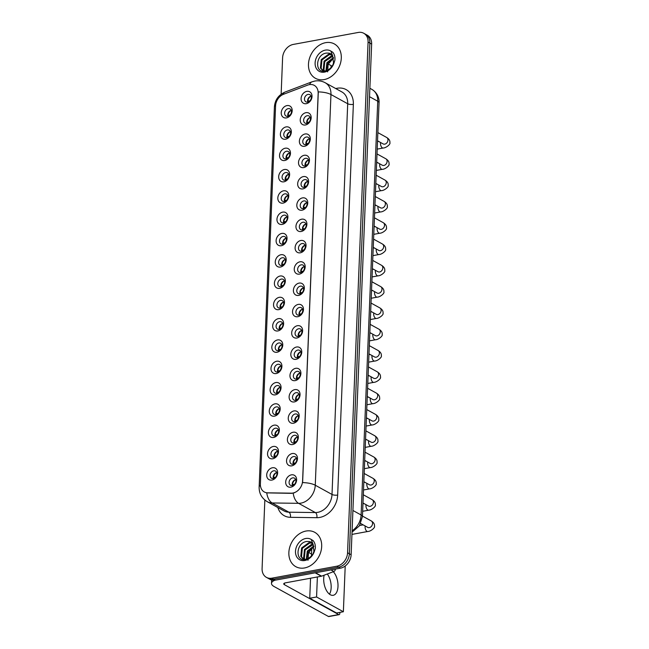 <?xml version="1.0" encoding="UTF-8"?>
<svg xmlns="http://www.w3.org/2000/svg" width="649" height="649" viewBox="0 0 649 649"><rect width="100%" height="100%" fill="white"/><g stroke="black" fill="none" stroke-linecap="round" stroke-linejoin="round"><path stroke-width="0.97" d="M285.609 139.202A6.539 5.111 118.9 0 1 280.384 134.059A6.539 5.111 118.9 0 1 286.104 126.904A6.539 5.111 118.9 0 1 291.328 132.047A6.539 5.111 118.9 0 1 285.609 139.202M287.345 129.946A4.089 3.196 -61.1 0 0 283.954 133.313A4.089 3.196 -61.1 0 0 285.219 137.369A4.089 3.196 -61.1 0 0 287.036 137.637A4.089 3.196 -61.1 0 0 290.436 134.27A4.089 3.196 -61.1 0 0 289.162 130.214A4.089 3.196 -61.1 0 0 287.345 129.946M284.749 160.506A6.539 5.111 118.9 0 1 279.524 155.362A6.539 5.111 118.9 0 1 285.244 148.207A6.539 5.111 118.9 0 1 290.468 153.351A6.539 5.111 118.9 0 1 284.749 160.506M286.493 151.249A4.089 3.196 -61.1 0 0 283.102 154.624A4.089 3.196 -61.1 0 0 284.367 158.672A4.089 3.196 -61.1 0 0 286.185 158.94A4.089 3.196 -61.1 0 0 289.576 155.573A4.089 3.196 -61.1 0 0 288.31 151.517A4.089 3.196 -61.1 0 0 286.493 151.249M283.897 181.817A6.539 5.111 118.9 0 1 278.672 176.666A6.539 5.111 118.9 0 1 284.392 169.511A6.539 5.111 118.9 0 1 289.616 174.654A6.539 5.111 118.9 0 1 283.897 181.817M285.633 172.553A4.089 3.196 -61.1 0 0 282.242 175.928A4.089 3.196 -61.1 0 0 283.508 179.976A4.089 3.196 -61.1 0 0 285.325 180.244A4.089 3.196 -61.1 0 0 288.724 176.877A4.089 3.196 -61.1 0 0 287.458 172.821A4.089 3.196 -61.1 0 0 285.633 172.553M283.037 203.121A6.539 5.111 118.9 0 1 277.821 197.969A6.539 5.111 118.9 0 1 283.532 190.814A6.539 5.111 118.9 0 1 288.756 195.957A6.539 5.111 118.9 0 1 283.037 203.121M284.781 193.856A4.089 3.196 -61.1 0 0 281.39 197.231A4.089 3.196 -61.1 0 0 282.656 201.279A4.089 3.196 -61.1 0 0 284.473 201.547A4.089 3.196 -61.1 0 0 287.864 198.18A4.089 3.196 -61.1 0 0 286.598 194.124A4.089 3.196 -61.1 0 0 284.781 193.856M282.185 224.424A6.539 5.111 118.9 0 1 276.961 219.273A6.539 5.111 118.9 0 1 282.68 212.118A6.539 5.111 118.9 0 1 287.905 217.261A6.539 5.111 118.9 0 1 282.185 224.424M283.929 215.16A4.089 3.196 -61.1 0 0 280.53 218.535A4.089 3.196 -61.1 0 0 281.796 222.583A4.089 3.196 -61.1 0 0 283.613 222.85A4.089 3.196 -61.1 0 0 287.012 219.484A4.089 3.196 -61.1 0 0 285.747 215.427A4.089 3.196 -61.1 0 0 283.929 215.16M281.325 245.728A6.539 5.111 118.9 0 1 276.109 240.584A6.539 5.111 118.9 0 1 281.82 233.421A6.539 5.111 118.9 0 1 287.045 238.564A6.539 5.111 118.9 0 1 281.325 245.728M283.069 236.463A4.089 3.196 -61.1 0 0 279.678 239.838A4.089 3.196 -61.1 0 0 280.944 243.894A4.089 3.196 -61.1 0 0 282.761 244.154A4.089 3.196 -61.1 0 0 286.152 240.787A4.089 3.196 -61.1 0 0 284.887 236.731A4.089 3.196 -61.1 0 0 283.069 236.463M280.473 267.031A6.539 5.111 118.9 0 1 275.249 261.888A6.539 5.111 118.9 0 1 280.968 254.724A6.539 5.111 118.9 0 1 286.193 259.868A6.539 5.111 118.9 0 1 280.473 267.031M282.218 257.767A4.089 3.196 -61.1 0 0 278.819 261.141A4.089 3.196 -61.1 0 0 280.084 265.198A4.089 3.196 -61.1 0 0 281.901 265.457A4.089 3.196 -61.1 0 0 285.3 262.091A4.089 3.196 -61.1 0 0 284.035 258.034A4.089 3.196 -61.1 0 0 282.218 257.767M279.614 288.334A6.539 5.111 118.9 0 1 274.397 283.191A6.539 5.111 118.9 0 1 280.108 276.028A6.539 5.111 118.9 0 1 285.333 281.171A6.539 5.111 118.9 0 1 279.614 288.334M281.358 279.07A4.089 3.196 -61.1 0 0 277.967 282.445A4.089 3.196 -61.1 0 0 279.232 286.501A4.089 3.196 -61.1 0 0 281.049 286.769A4.089 3.196 -61.1 0 0 284.44 283.394A4.089 3.196 -61.1 0 0 283.175 279.338A4.089 3.196 -61.1 0 0 281.358 279.07M278.762 309.638A6.539 5.111 118.9 0 1 273.537 304.495A6.539 5.111 118.9 0 1 279.257 297.331A6.539 5.111 118.9 0 1 284.481 302.475A6.539 5.111 118.9 0 1 278.762 309.638M280.506 300.382A4.089 3.196 -61.1 0 0 277.107 303.748A4.089 3.196 -61.1 0 0 278.372 307.804A4.089 3.196 -61.1 0 0 280.198 308.072A4.089 3.196 -61.1 0 0 283.589 304.697A4.089 3.196 -61.1 0 0 282.323 300.641A4.089 3.196 -61.1 0 0 280.506 300.382M277.902 330.941A6.539 5.111 118.9 0 1 272.685 325.798A6.539 5.111 118.9 0 1 278.397 318.635A6.539 5.111 118.9 0 1 283.621 323.778A6.539 5.111 118.9 0 1 277.902 330.941M279.646 321.685A4.089 3.196 -61.1 0 0 276.255 325.052A4.089 3.196 -61.1 0 0 277.521 329.108A4.089 3.196 -61.1 0 0 279.338 329.376A4.089 3.196 -61.1 0 0 282.729 326.001A4.089 3.196 -61.1 0 0 281.463 321.945A4.089 3.196 -61.1 0 0 279.646 321.685M277.05 352.245A6.539 5.111 118.9 0 1 271.826 347.101A6.539 5.111 118.9 0 1 277.545 339.938A6.539 5.111 118.9 0 1 282.769 345.081A6.539 5.111 118.9 0 1 277.05 352.245M278.794 342.988A4.089 3.196 -61.1 0 0 275.395 346.355A4.089 3.196 -61.1 0 0 276.669 350.411A4.089 3.196 -61.1 0 0 278.486 350.679A4.089 3.196 -61.1 0 0 281.877 347.304A4.089 3.196 -61.1 0 0 280.611 343.256A4.089 3.196 -61.1 0 0 278.794 342.988M276.198 373.548A6.539 5.111 118.9 0 1 270.974 368.405A6.539 5.111 118.9 0 1 276.685 361.242A6.539 5.111 118.9 0 1 281.909 366.393A6.539 5.111 118.9 0 1 276.198 373.548M277.934 364.292A4.089 3.196 -61.1 0 0 274.543 367.659A4.089 3.196 -61.1 0 0 275.809 371.715A4.089 3.196 -61.1 0 0 277.626 371.982A4.089 3.196 -61.1 0 0 281.017 368.608A4.089 3.196 -61.1 0 0 279.751 364.56A4.089 3.196 -61.1 0 0 277.934 364.292M275.338 394.852A6.539 5.111 118.9 0 1 270.114 389.708A6.539 5.111 118.9 0 1 275.833 382.545A6.539 5.111 118.9 0 1 281.058 387.696A6.539 5.111 118.9 0 1 275.338 394.852M277.082 385.595A4.089 3.196 -61.1 0 0 273.691 388.962A4.089 3.196 -61.1 0 0 274.957 393.018A4.089 3.196 -61.1 0 0 276.774 393.286A4.089 3.196 -61.1 0 0 280.165 389.911A4.089 3.196 -61.1 0 0 278.9 385.863A4.089 3.196 -61.1 0 0 277.082 385.595M274.486 416.155A6.539 5.111 118.9 0 1 269.262 411.012A6.539 5.111 118.9 0 1 274.981 403.848A6.539 5.111 118.9 0 1 280.198 409A6.539 5.111 118.9 0 1 274.486 416.155M276.223 406.899A4.089 3.196 -61.1 0 0 272.831 410.265A4.089 3.196 -61.1 0 0 274.097 414.322A4.089 3.196 -61.1 0 0 275.914 414.589A4.089 3.196 -61.1 0 0 279.305 411.215A4.089 3.196 -61.1 0 0 278.04 407.166A4.089 3.196 -61.1 0 0 276.223 406.899M273.627 437.458A6.539 5.111 118.9 0 1 268.402 432.315A6.539 5.111 118.9 0 1 274.121 425.16A6.539 5.111 118.9 0 1 279.346 430.303A6.539 5.111 118.9 0 1 273.627 437.458M275.371 428.202A4.089 3.196 -61.1 0 0 271.98 431.569A4.089 3.196 -61.1 0 0 273.245 435.625A4.089 3.196 -61.1 0 0 275.062 435.893A4.089 3.196 -61.1 0 0 278.453 432.526A4.089 3.196 -61.1 0 0 277.188 428.47A4.089 3.196 -61.1 0 0 275.371 428.202M272.775 458.77A6.539 5.111 118.9 0 1 267.55 453.619A6.539 5.111 118.9 0 1 273.27 446.463A6.539 5.111 118.9 0 1 278.486 451.607A6.539 5.111 118.9 0 1 272.775 458.77M274.511 449.506A4.089 3.196 -61.1 0 0 271.12 452.88A4.089 3.196 -61.1 0 0 272.385 456.928A4.089 3.196 -61.1 0 0 274.202 457.196A4.089 3.196 -61.1 0 0 277.594 453.829A4.089 3.196 -61.1 0 0 276.328 449.773A4.089 3.196 -61.1 0 0 274.511 449.506M271.915 480.073A6.539 5.111 118.9 0 1 266.69 474.922A6.539 5.111 118.9 0 1 272.41 467.767A6.539 5.111 118.9 0 1 277.634 472.91A6.539 5.111 118.9 0 1 271.915 480.073M273.659 470.809A4.089 3.196 -61.1 0 0 270.268 474.184A4.089 3.196 -61.1 0 0 271.533 478.232A4.089 3.196 -61.1 0 0 273.351 478.5A4.089 3.196 -61.1 0 0 276.742 475.133A4.089 3.196 -61.1 0 0 275.476 471.077A4.089 3.196 -61.1 0 0 273.659 470.809M286.46 117.899A6.539 5.111 118.9 0 1 281.236 112.756A6.539 5.111 118.9 0 1 286.955 105.592A6.539 5.111 118.9 0 1 292.18 110.744A6.539 5.111 118.9 0 1 286.46 117.899M288.205 108.643A4.089 3.196 -61.1 0 0 284.814 112.009A4.089 3.196 -61.1 0 0 286.079 116.066A4.089 3.196 -61.1 0 0 287.896 116.333A4.089 3.196 -61.1 0 0 291.287 112.958A4.089 3.196 -61.1 0 0 290.022 108.91A4.089 3.196 -61.1 0 0 288.205 108.643M305.452 124.973A6.539 5.111 118.9 0 1 300.227 119.83A6.539 5.111 118.9 0 1 305.947 112.675A6.539 5.111 118.9 0 1 311.171 117.818A6.539 5.111 118.9 0 1 305.452 124.973M307.196 115.717A4.089 3.196 -61.1 0 0 303.805 119.083A4.089 3.196 -61.1 0 0 305.071 123.14A4.089 3.196 -61.1 0 0 306.888 123.407A4.089 3.196 -61.1 0 0 310.279 120.033A4.089 3.196 -61.1 0 0 309.013 115.984A4.089 3.196 -61.1 0 0 307.196 115.717M304.6 146.276A6.539 5.111 118.9 0 1 299.376 141.133A6.539 5.111 118.9 0 1 305.095 133.978A6.539 5.111 118.9 0 1 310.319 139.121A6.539 5.111 118.9 0 1 304.6 146.276M306.336 137.02A4.089 3.196 -61.1 0 0 302.945 140.395A4.089 3.196 -61.1 0 0 304.211 144.443A4.089 3.196 -61.1 0 0 306.028 144.711A4.089 3.196 -61.1 0 0 309.427 141.344A4.089 3.196 -61.1 0 0 308.153 137.288A4.089 3.196 -61.1 0 0 306.336 137.02M303.74 167.588A6.539 5.111 118.9 0 1 298.516 162.437A6.539 5.111 118.9 0 1 304.235 155.281A6.539 5.111 118.9 0 1 309.459 160.425A6.539 5.111 118.9 0 1 303.74 167.588M305.484 158.324A4.089 3.196 -61.1 0 0 302.093 161.698A4.089 3.196 -61.1 0 0 303.359 165.746A4.089 3.196 -61.1 0 0 305.176 166.014A4.089 3.196 -61.1 0 0 308.567 162.648A4.089 3.196 -61.1 0 0 307.302 158.591A4.089 3.196 -61.1 0 0 305.484 158.324M302.888 188.891A6.539 5.111 118.9 0 1 297.664 183.74A6.539 5.111 118.9 0 1 303.383 176.585A6.539 5.111 118.9 0 1 308.608 181.728A6.539 5.111 118.9 0 1 302.888 188.891M304.624 179.627A4.089 3.196 -61.1 0 0 301.233 183.002A4.089 3.196 -61.1 0 0 302.499 187.05A4.089 3.196 -61.1 0 0 304.316 187.318A4.089 3.196 -61.1 0 0 307.715 183.951A4.089 3.196 -61.1 0 0 306.45 179.895A4.089 3.196 -61.1 0 0 304.624 179.627M302.028 210.195A6.539 5.111 118.9 0 1 296.812 205.043A6.539 5.111 118.9 0 1 302.523 197.888A6.539 5.111 118.9 0 1 307.748 203.032A6.539 5.111 118.9 0 1 302.028 210.195M303.773 200.93A4.089 3.196 -61.1 0 0 300.382 204.305A4.089 3.196 -61.1 0 0 301.647 208.353A4.089 3.196 -61.1 0 0 303.464 208.621A4.089 3.196 -61.1 0 0 306.855 205.254A4.089 3.196 -61.1 0 0 305.59 201.198A4.089 3.196 -61.1 0 0 303.773 200.93M301.177 231.498A6.539 5.111 118.9 0 1 295.952 226.355A6.539 5.111 118.9 0 1 301.671 219.192A6.539 5.111 118.9 0 1 306.896 224.335A6.539 5.111 118.9 0 1 301.177 231.498M302.921 222.234A4.089 3.196 -61.1 0 0 299.522 225.609A4.089 3.196 -61.1 0 0 300.787 229.665A4.089 3.196 -61.1 0 0 302.604 229.924A4.089 3.196 -61.1 0 0 306.003 226.558A4.089 3.196 -61.1 0 0 304.738 222.502A4.089 3.196 -61.1 0 0 302.921 222.234M300.317 252.802A6.539 5.111 118.9 0 1 295.1 247.658A6.539 5.111 118.9 0 1 300.812 240.495A6.539 5.111 118.9 0 1 306.036 245.638A6.539 5.111 118.9 0 1 300.317 252.802M302.061 243.537A4.089 3.196 -61.1 0 0 298.67 246.912A4.089 3.196 -61.1 0 0 299.935 250.968A4.089 3.196 -61.1 0 0 301.753 251.228A4.089 3.196 -61.1 0 0 305.144 247.861A4.089 3.196 -61.1 0 0 303.878 243.805A4.089 3.196 -61.1 0 0 302.061 243.537M299.465 274.105A6.539 5.111 118.9 0 1 294.24 268.962A6.539 5.111 118.9 0 1 299.96 261.798A6.539 5.111 118.9 0 1 305.184 266.942A6.539 5.111 118.9 0 1 299.465 274.105M301.209 264.841A4.089 3.196 -61.1 0 0 297.81 268.215A4.089 3.196 -61.1 0 0 299.075 272.272A4.089 3.196 -61.1 0 0 300.893 272.539A4.089 3.196 -61.1 0 0 304.292 269.165A4.089 3.196 -61.1 0 0 303.026 265.108A4.089 3.196 -61.1 0 0 301.209 264.841M298.605 295.409A6.539 5.111 118.9 0 1 293.389 290.265A6.539 5.111 118.9 0 1 299.1 283.102A6.539 5.111 118.9 0 1 304.324 288.245A6.539 5.111 118.9 0 1 298.605 295.409M300.349 286.152A4.089 3.196 -61.1 0 0 296.958 289.519A4.089 3.196 -61.1 0 0 298.224 293.575A4.089 3.196 -61.1 0 0 300.041 293.843A4.089 3.196 -61.1 0 0 303.432 290.468A4.089 3.196 -61.1 0 0 302.166 286.412A4.089 3.196 -61.1 0 0 300.349 286.152M297.753 316.712A6.539 5.111 118.9 0 1 292.529 311.569A6.539 5.111 118.9 0 1 298.248 304.405A6.539 5.111 118.9 0 1 303.472 309.549A6.539 5.111 118.9 0 1 297.753 316.712M299.497 307.456A4.089 3.196 -61.1 0 0 296.098 310.822A4.089 3.196 -61.1 0 0 297.364 314.879A4.089 3.196 -61.1 0 0 299.189 315.146A4.089 3.196 -61.1 0 0 302.58 311.771A4.089 3.196 -61.1 0 0 301.314 307.715A4.089 3.196 -61.1 0 0 299.497 307.456M296.901 338.015A6.539 5.111 118.9 0 1 291.677 332.872A6.539 5.111 118.9 0 1 297.388 325.709A6.539 5.111 118.9 0 1 302.612 330.852A6.539 5.111 118.9 0 1 296.901 338.015M298.637 328.759A4.089 3.196 -61.1 0 0 295.246 332.126A4.089 3.196 -61.1 0 0 296.512 336.182A4.089 3.196 -61.1 0 0 298.329 336.45A4.089 3.196 -61.1 0 0 301.72 333.075A4.089 3.196 -61.1 0 0 300.455 329.027A4.089 3.196 -61.1 0 0 298.637 328.759M296.041 359.319A6.539 5.111 118.9 0 1 290.817 354.176A6.539 5.111 118.9 0 1 296.536 347.012A6.539 5.111 118.9 0 1 301.761 352.164A6.539 5.111 118.9 0 1 296.041 359.319M297.786 350.062A4.089 3.196 -61.1 0 0 294.386 353.429A4.089 3.196 -61.1 0 0 295.66 357.485A4.089 3.196 -61.1 0 0 297.477 357.753A4.089 3.196 -61.1 0 0 300.868 354.378A4.089 3.196 -61.1 0 0 299.603 350.33A4.089 3.196 -61.1 0 0 297.786 350.062M295.19 380.622A6.539 5.111 118.9 0 1 289.965 375.479A6.539 5.111 118.9 0 1 295.676 368.316A6.539 5.111 118.9 0 1 300.901 373.467A6.539 5.111 118.9 0 1 295.19 380.622M296.926 371.366A4.089 3.196 -61.1 0 0 293.535 374.733A4.089 3.196 -61.1 0 0 294.8 378.789A4.089 3.196 -61.1 0 0 296.617 379.057A4.089 3.196 -61.1 0 0 300.008 375.682A4.089 3.196 -61.1 0 0 298.743 371.634A4.089 3.196 -61.1 0 0 296.926 371.366M294.33 401.926A6.539 5.111 118.9 0 1 289.105 396.782A6.539 5.111 118.9 0 1 294.824 389.619A6.539 5.111 118.9 0 1 300.049 394.77A6.539 5.111 118.9 0 1 294.33 401.926M296.074 392.669A4.089 3.196 -61.1 0 0 292.683 396.036A4.089 3.196 -61.1 0 0 293.948 400.092A4.089 3.196 -61.1 0 0 295.766 400.36A4.089 3.196 -61.1 0 0 299.157 396.985A4.089 3.196 -61.1 0 0 297.891 392.937A4.089 3.196 -61.1 0 0 296.074 392.669M293.478 423.229A6.539 5.111 118.9 0 1 288.253 418.086A6.539 5.111 118.9 0 1 293.973 410.931A6.539 5.111 118.9 0 1 299.189 416.074A6.539 5.111 118.9 0 1 293.478 423.229M295.214 413.973A4.089 3.196 -61.1 0 0 291.823 417.339A4.089 3.196 -61.1 0 0 293.088 421.396A4.089 3.196 -61.1 0 0 294.906 421.663A4.089 3.196 -61.1 0 0 298.297 418.297A4.089 3.196 -61.1 0 0 297.031 414.24A4.089 3.196 -61.1 0 0 295.214 413.973M292.618 444.541A6.539 5.111 118.9 0 1 287.393 439.389A6.539 5.111 118.9 0 1 293.113 432.234A6.539 5.111 118.9 0 1 298.337 437.377A6.539 5.111 118.9 0 1 292.618 444.541M294.362 435.276A4.089 3.196 -61.1 0 0 290.971 438.651A4.089 3.196 -61.1 0 0 292.237 442.699A4.089 3.196 -61.1 0 0 294.054 442.967A4.089 3.196 -61.1 0 0 297.445 439.6A4.089 3.196 -61.1 0 0 296.179 435.544A4.089 3.196 -61.1 0 0 294.362 435.276M291.766 465.844A6.539 5.111 118.9 0 1 286.542 460.693A6.539 5.111 118.9 0 1 292.261 453.537A6.539 5.111 118.9 0 1 297.477 458.681A6.539 5.111 118.9 0 1 291.766 465.844M293.502 456.58A4.089 3.196 -61.1 0 0 290.111 459.954A4.089 3.196 -61.1 0 0 291.377 464.003A4.089 3.196 -61.1 0 0 293.194 464.27A4.089 3.196 -61.1 0 0 296.585 460.904A4.089 3.196 -61.1 0 0 295.319 456.847A4.089 3.196 -61.1 0 0 293.502 456.58M290.906 487.148A6.539 5.111 118.9 0 1 285.682 481.996A6.539 5.111 118.9 0 1 291.401 474.841A6.539 5.111 118.9 0 1 296.625 479.984A6.539 5.111 118.9 0 1 290.906 487.148M292.65 477.883A4.089 3.196 -61.1 0 0 289.259 481.258A4.089 3.196 -61.1 0 0 290.525 485.306A4.089 3.196 -61.1 0 0 292.342 485.574A4.089 3.196 -61.1 0 0 295.733 482.207A4.089 3.196 -61.1 0 0 294.468 478.151A4.089 3.196 -61.1 0 0 292.65 477.883M306.312 103.67A6.539 5.111 118.9 0 1 301.087 98.526A6.539 5.111 118.9 0 1 306.807 91.363A6.539 5.111 118.9 0 1 312.023 96.514A6.539 5.111 118.9 0 1 306.312 103.67M308.048 94.413A4.089 3.196 -61.1 0 0 304.657 97.78A4.089 3.196 -61.1 0 0 305.922 101.836A4.089 3.196 -61.1 0 0 307.74 102.104A4.089 3.196 -61.1 0 0 311.131 98.729A4.089 3.196 -61.1 0 0 309.865 94.681A4.089 3.196 -61.1 0 0 308.048 94.413M287.118 137.62A4.089 3.196 118.9 0 1 290.395 131.682M286.266 158.924A4.089 3.196 118.9 0 1 289.535 152.986M285.406 180.227A4.089 3.196 118.9 0 1 288.683 174.289M284.554 201.531A4.089 3.196 118.9 0 1 287.823 195.6M283.702 222.834A4.089 3.196 118.9 0 1 286.972 216.904M282.842 244.138A4.089 3.196 118.9 0 1 286.112 238.207M281.991 265.441A4.089 3.196 118.9 0 1 285.26 259.511M281.131 286.753A4.089 3.196 118.9 0 1 284.4 280.814M280.279 308.056A4.089 3.196 118.9 0 1 283.548 302.118M279.419 329.359A4.089 3.196 118.9 0 1 282.688 323.421M278.567 350.663A4.089 3.196 118.9 0 1 281.836 344.724M277.707 371.966A4.089 3.196 118.9 0 1 280.976 366.028M276.855 393.27A4.089 3.196 118.9 0 1 280.125 387.331M275.995 414.573A4.089 3.196 118.9 0 1 279.265 408.635M275.144 435.877A4.089 3.196 118.9 0 1 278.413 429.938M274.284 457.18A4.089 3.196 118.9 0 1 277.561 451.242M273.432 478.483A4.089 3.196 118.9 0 1 276.701 472.545M287.978 116.317A4.089 3.196 118.9 0 1 291.247 110.379M306.969 123.391A4.089 3.196 118.9 0 1 310.238 117.453M306.109 144.695A4.089 3.196 118.9 0 1 309.386 138.756M305.257 165.998A4.089 3.196 118.9 0 1 308.526 160.06M304.397 187.301A4.089 3.196 118.9 0 1 307.675 181.363M303.545 208.605A4.089 3.196 118.9 0 1 306.815 202.675M302.694 229.908A4.089 3.196 118.9 0 1 305.963 223.978M301.834 251.212A4.089 3.196 118.9 0 1 305.103 245.281M300.982 272.523A4.089 3.196 118.9 0 1 304.251 266.585M300.122 293.827A4.089 3.196 118.9 0 1 303.391 287.888M299.27 315.13A4.089 3.196 118.9 0 1 302.539 309.192M298.41 336.433A4.089 3.196 118.9 0 1 301.68 330.495M297.558 357.737A4.089 3.196 118.9 0 1 300.828 351.799M296.698 379.04A4.089 3.196 118.9 0 1 299.968 373.102M295.847 400.344A4.089 3.196 118.9 0 1 299.116 394.405M294.987 421.647A4.089 3.196 118.9 0 1 298.256 415.709M294.135 442.951A4.089 3.196 118.9 0 1 297.404 437.012M293.275 464.254A4.089 3.196 118.9 0 1 296.552 458.316M292.423 485.557A4.089 3.196 118.9 0 1 295.693 479.627M307.821 102.088A4.089 3.196 118.9 0 1 311.098 96.149M307.74 85.092A11.033 8.624 118.9 0 1 309.346 84.638A11.033 8.624 118.9 0 1 314.254 85.36A11.033 8.624 118.9 0 1 318.164 93.318L302.596 480.95A11.033 8.624 118.9 0 1 291.352 493.167L267.607 492.826A11.033 8.624 118.9 0 1 264.297 491.974A11.033 8.624 118.9 0 1 260.387 484.008L275.574 105.876A11.033 8.624 118.9 0 1 283.613 94.243L307.74 85.092M325.628 42.664A19.616 15.333 -61.1 0 0 309.346 58.84A19.616 15.333 -61.1 0 0 315.422 78.302A19.616 15.333 -61.1 0 0 324.151 79.584A19.616 15.333 -61.1 0 0 340.433 63.399A19.616 15.333 -61.1 0 0 334.357 43.945A19.616 15.333 -61.1 0 0 325.628 42.664A19.616 15.333 -61.1 0 0 309.346 58.84A19.616 15.333 -61.1 0 0 315.422 78.302A19.616 15.333 -61.1 0 0 324.151 79.584A19.616 15.333 -61.1 0 0 340.433 63.399A19.616 15.333 -61.1 0 0 334.357 43.945A19.616 15.333 -61.1 0 0 325.628 42.664M306.012 531.044A19.616 15.333 -61.1 0 0 289.73 547.221A19.616 15.333 -61.1 0 0 295.806 566.674A19.616 15.333 -61.1 0 0 304.535 567.956A19.616 15.333 -61.1 0 0 320.817 551.78A19.616 15.333 -61.1 0 0 314.741 532.318A19.616 15.333 -61.1 0 0 306.012 531.044A19.616 15.333 -61.1 0 0 289.73 547.221A19.616 15.333 -61.1 0 0 295.806 566.674A19.616 15.333 -61.1 0 0 304.535 567.956A19.616 15.333 -61.1 0 0 320.817 551.78A19.616 15.333 -61.1 0 0 314.741 532.318A19.616 15.333 -61.1 0 0 306.012 531.044M318.302 91.898L302.612 482.605A14.302 4.811 2.3 0 1 315.268 485.225A16.347 12.777 118.9 0 1 300.974 503.129A16.347 12.777 118.9 0 1 298.605 503.332L272.15 502.959A16.347 12.777 118.9 0 1 267.25 501.685L283.994 510.917A16.347 12.777 -61.1 0 0 288.894 512.183L315.349 512.564A16.347 12.777 -61.1 0 0 317.718 512.353A16.347 12.777 -61.1 0 0 332.012 494.457L347.702 103.751A16.347 12.777 -61.1 0 0 341.918 91.955L325.173 82.731A16.347 12.777 118.9 0 1 330.958 94.527A14.302 4.811 -177.7 0 0 318.302 91.898M264.841 500.046L262.091 568.524A12.258 9.581 -61.1 0 0 266.431 577.375L270 579.338A12.258 9.581 -61.1 0 0 275.452 580.141L340.417 568.175L338.632 567.185A12.258 9.581 -61.1 0 0 349.349 553.759L369.857 43.077A12.258 9.581 -61.1 0 0 365.517 34.235A12.258 9.581 -61.1 0 1 369.857 43.077L349.349 553.759A12.258 9.581 -61.1 0 1 338.632 567.185L273.667 579.151L338.632 567.185L336.839 566.204A12.258 9.581 -61.1 0 0 347.564 552.778L368.072 42.096A12.258 9.581 -61.1 0 0 363.732 33.253A12.258 9.581 -61.1 0 0 358.28 32.45L293.324 44.416A12.258 9.581 -61.1 0 0 282.599 57.842L281.139 94.219M268.215 578.356A12.258 9.581 -61.1 0 0 273.667 579.151A12.258 9.581 -61.1 0 1 268.215 578.356M294.5 492.761L291.669 493.345L266.747 492.883A14.302 8.234 90.8 0 0 272.15 502.959L288.894 512.183A4.089 2.353 -89.2 0 1 290.387 517.31A20.435 15.965 118.9 0 1 277.837 507.518M266.431 577.375A12.258 9.581 -61.1 0 0 271.882 578.17L336.839 566.204M340.417 568.175A12.258 9.581 -61.1 0 0 351.133 554.749L371.642 44.067A12.258 9.581 -61.1 0 0 367.302 35.216L363.732 33.253M307.65 100.133A6.539 5.111 118.9 0 1 309.354 97.042M307.602 100.782L310.133 100.968M310.66 96.271A6.133 4.786 -61.1 0 0 307.829 100.733M310.968 99.208A4.494 3.513 -61.1 0 0 310.344 100.352M307.602 100.863L308.973 101.625M287.799 114.362A6.539 5.111 118.9 0 1 289.503 111.271M287.75 115.011L290.281 115.198M290.817 110.5A6.133 4.786 -61.1 0 0 287.986 114.962M291.125 113.437A4.494 3.513 -61.1 0 0 290.492 114.581M287.75 115.092L289.13 115.855M306.79 121.436A6.539 5.111 118.9 0 1 308.494 118.345M306.742 122.085L309.273 122.272M309.808 117.574A6.133 4.786 -61.1 0 0 306.977 122.044M310.117 120.511A4.494 3.513 -61.1 0 0 309.484 121.655M306.742 122.174L308.121 122.929M305.939 142.739A6.539 5.111 118.9 0 1 307.642 139.657M305.89 143.388L308.421 143.575M308.948 138.878A6.133 4.786 -61.1 0 0 306.117 143.348M309.265 141.815A4.494 3.513 -61.1 0 0 308.632 142.958M305.89 143.478L307.261 144.232M305.079 164.043A6.539 5.111 118.9 0 1 306.782 160.96M305.03 164.692L307.561 164.878M308.097 160.181A6.133 4.786 -61.1 0 0 305.265 164.651M308.405 163.118A4.494 3.513 -61.1 0 0 307.772 164.262M305.03 164.781L306.409 165.536M304.227 185.354A6.539 5.111 118.9 0 1 305.93 182.264M304.178 185.995L306.709 186.182M307.237 181.493A6.133 4.786 -61.1 0 0 304.405 185.955M307.553 184.421A4.494 3.513 -61.1 0 0 306.92 185.565M304.178 186.085L305.549 186.839M286.947 135.665A6.539 5.111 118.9 0 1 288.651 132.583M286.899 136.314L289.43 136.501M289.957 131.804A6.133 4.786 -61.1 0 0 287.126 136.274M290.273 134.741A4.494 3.513 -61.1 0 0 289.641 135.884M286.899 136.404L288.27 137.158M286.087 156.969A6.539 5.111 118.9 0 1 287.791 153.886M286.039 157.618L288.57 157.804M289.105 153.107A6.133 4.786 -61.1 0 0 286.274 157.577M289.413 156.044A4.494 3.513 -61.1 0 0 288.781 157.188M286.039 157.707L287.418 158.461M285.236 178.28A6.539 5.111 118.9 0 1 286.939 175.189M285.187 178.921L287.718 179.108M288.245 174.411A6.133 4.786 -61.1 0 0 285.414 178.881M288.562 177.347A4.494 3.513 -61.1 0 0 287.929 178.491M285.187 179.01L286.558 179.765M332.604 55.684L330.69 53.77A9.24 7.22 -61.1 0 0 328.889 53.137L326.447 53.08C315.503 54.289 314.578 73.159 324.67 71.074C328.824 70.262 331.947 67.52 334.04 62.848L334.908 60.106C335.2 56.942 334.486 54.329 332.783 52.269L330.844 51.068L332.604 55.684L333.537 62.961L332.596 65.565M325.936 70.806L326.901 62.71L333.416 57.558M326.447 70.644L327.607 63.099L333.562 58.11M324.151 70.952L323.243 69.581L324.062 61.144L331.404 55.83L332.637 55.749M324.581 71.009L323.956 69.97L324.776 61.533L332.856 56.147M324.979 71.025L322.602 70.408L320.411 68.015L321.231 59.586L328.572 54.265L331.647 54.467M322.967 70.587L321.117 68.405L321.936 59.976L329.278 54.654L331.923 54.743M328.889 53.137L330.747 53.802M327.631 71.893L328.126 64.308L333.497 58.126M312.996 544.065L311.074 542.15A9.24 7.22 -61.1 0 0 309.273 541.517L306.831 541.461C295.887 542.661 294.971 561.539 305.054 559.454C309.208 558.643 312.339 555.901 314.424 551.22L315.292 548.486C315.584 545.322 314.87 542.71 313.167 540.649L311.228 539.449L312.988 544.065L313.929 551.334L312.98 553.938M306.32 559.187L307.285 551.09L313.8 545.931M306.831 559.024L307.999 551.48L313.946 546.482M304.535 559.324L303.627 557.953L304.454 549.525L311.788 544.203L313.021 544.122M304.965 559.381L304.34 558.351L305.16 549.914L313.24 544.519M305.371 559.406L302.986 558.789L300.795 556.396L301.615 547.959L308.956 542.645L312.031 542.848M303.351 558.967L301.501 556.785L302.32 548.348L309.662 543.035L312.307 543.124M309.273 541.517L311.131 542.175M308.015 560.265L308.51 552.688L313.881 546.507M331.647 65.93L328.24 64.048M331.16 587.645A13.077 6.871 79.6 0 0 327.315 573.992A13.077 6.871 79.6 0 1 331.16 587.645A13.077 6.871 79.6 0 1 329.481 594.168A13.077 6.871 79.6 0 0 331.16 587.645M274.892 580.222A16.347 5.492 -177.7 0 0 271.493 583.394A16.347 5.492 -177.7 0 0 274.146 586.566L328.402 616.461L338.664 614.571L284.4 584.676A4.089 1.371 2.3 0 1 283.735 583.881A4.089 1.371 2.3 0 1 285.584 582.818L321.336 576.231L315.154 572.824M338.664 614.571A2.044 1.071 79.6 0 0 339.111 614.66L328.848 616.55A2.044 1.071 -100.4 0 1 328.402 616.461M339.111 614.66A2.044 1.071 79.6 0 0 339.857 613.264L339.889 612.388M311.512 554.019L308.624 552.429M335.338 569.36A2.044 1.598 118.9 0 1 333.846 571.509L321.636 576.15A2.044 1.598 118.9 0 1 321.336 576.231M324.135 575.192A13.077 6.871 79.6 0 0 323.705 578.51A13.077 6.871 79.6 0 0 333.221 595.303A13.077 6.871 79.6 0 0 337.999 586.388A13.077 6.871 79.6 0 0 333.31 571.712M317.377 576.961L316.574 596.983L343.37 611.747L345.211 565.993M310.547 578.218L309.735 598.24L336.531 613.005L343.37 611.747M332.45 65.784L331.112 66.028L331.055 67.528M311.755 548.089L311.439 555.901M316.574 596.983L309.735 598.24M303.367 206.658A6.539 5.111 118.9 0 1 305.071 203.567M303.318 207.299L305.849 207.493M306.385 202.796A6.133 4.786 -61.1 0 0 303.554 207.258M306.693 205.725A4.494 3.513 -61.1 0 0 306.06 206.869M303.326 207.388L304.697 208.142M302.515 227.961A6.539 5.111 118.9 0 1 304.219 224.87M302.466 228.602L304.998 228.797M305.525 224.1A6.133 4.786 -61.1 0 0 302.694 228.562M305.841 227.028A4.494 3.513 -61.1 0 0 305.208 228.172M302.466 228.691L303.837 229.446M301.655 249.265A6.539 5.111 118.9 0 1 303.359 246.174M301.607 249.906L304.138 250.1M304.673 245.403A6.133 4.786 -61.1 0 0 301.842 249.865M304.981 248.34A4.494 3.513 -61.1 0 0 304.357 249.476M301.615 249.995L302.986 250.749M284.376 199.584A6.539 5.111 118.9 0 1 286.079 196.493M284.327 200.225L286.858 200.411M287.393 195.722A6.133 4.786 -61.1 0 0 284.562 200.184M287.702 198.651A4.494 3.513 -61.1 0 0 287.069 199.795M284.335 200.314L285.706 201.068M283.524 220.887A6.539 5.111 118.9 0 1 285.227 217.796M283.475 221.528L286.006 221.723M286.534 217.026A6.133 4.786 -61.1 0 0 283.702 221.487M286.85 219.954A4.494 3.513 -61.1 0 0 286.217 221.098M283.475 221.617L284.846 222.372M282.664 242.191A6.539 5.111 118.9 0 1 284.367 239.1M282.615 242.831L285.146 243.026M285.682 238.329A6.133 4.786 -61.1 0 0 282.85 242.791M285.99 241.258A4.494 3.513 -61.1 0 0 285.365 242.402M282.623 242.921L283.994 243.675M300.803 270.568A6.539 5.111 118.9 0 1 302.507 267.477M300.755 271.209L303.286 271.404M303.813 266.707A6.133 4.786 -61.1 0 0 300.982 271.168M304.13 269.643A4.494 3.513 -61.1 0 0 303.497 270.779M300.755 271.298L302.126 272.053M299.943 291.872A6.539 5.111 118.9 0 1 301.647 288.781M299.903 292.512L302.426 292.707M302.961 288.01A6.133 4.786 -61.1 0 0 300.13 292.472M303.27 290.947A4.494 3.513 -61.1 0 0 302.645 292.091M299.903 292.602L301.274 293.356M299.092 313.175A6.539 5.111 118.9 0 1 300.795 310.084M299.043 313.816L301.574 314.011M302.101 309.313A6.133 4.786 -61.1 0 0 299.27 313.775M302.418 312.25A4.494 3.513 -61.1 0 0 301.785 313.394M299.043 313.905L300.422 314.668M298.24 334.478A6.539 5.111 118.9 0 1 299.935 331.388M298.191 335.119L300.714 335.314M301.25 330.617A6.133 4.786 -61.1 0 0 298.418 335.079M301.558 333.554A4.494 3.513 -61.1 0 0 300.933 334.697M298.191 335.209L299.562 335.971M297.38 355.782A6.539 5.111 118.9 0 1 299.084 352.691M297.331 356.431L299.862 356.617M300.39 351.92A6.133 4.786 -61.1 0 0 297.567 356.382M300.706 354.857A4.494 3.513 -61.1 0 0 300.073 356.001M297.331 356.512L298.71 357.274M281.812 263.494A6.539 5.111 118.9 0 1 283.516 260.403M281.763 264.135L284.294 264.33M284.822 259.632A6.133 4.786 -61.1 0 0 281.991 264.094M285.138 262.569A4.494 3.513 -61.1 0 0 284.505 263.705M281.763 264.224L283.134 264.979M280.952 284.797A6.539 5.111 118.9 0 1 282.656 281.707M280.912 285.438L283.435 285.633M283.97 280.936A6.133 4.786 -61.1 0 0 281.139 285.398M284.278 283.873A4.494 3.513 -61.1 0 0 283.654 285.008M280.912 285.528L282.283 286.282M280.1 306.101A6.539 5.111 118.9 0 1 281.804 303.01M280.052 306.742L282.583 306.936M283.11 302.239A6.133 4.786 -61.1 0 0 280.279 306.701M283.426 305.176A4.494 3.513 -61.1 0 0 282.794 306.32M280.052 306.831L281.431 307.585M279.24 327.404A6.539 5.111 118.9 0 1 280.944 324.313M279.2 328.045L281.723 328.24M282.258 323.543A6.133 4.786 -61.1 0 0 279.427 328.005M282.566 326.479A4.494 3.513 -61.1 0 0 281.942 327.623M279.2 328.134L280.571 328.897M278.389 348.708A6.539 5.111 118.9 0 1 280.092 345.617M278.34 349.349L280.871 349.543M281.398 344.846A6.133 4.786 -61.1 0 0 278.567 349.308M281.715 347.783A4.494 3.513 -61.1 0 0 281.082 348.927M278.34 349.438L279.719 350.2M296.528 377.085A6.539 5.111 118.9 0 1 298.224 373.994M296.479 377.734L299.002 377.921M299.538 373.224A6.133 4.786 -61.1 0 0 296.707 377.686M299.846 376.16A4.494 3.513 -61.1 0 0 299.221 377.304M296.479 377.815L297.85 378.578M295.668 398.389A6.539 5.111 118.9 0 1 297.372 395.298M295.62 399.038L298.151 399.224M298.686 394.527A6.133 4.786 -61.1 0 0 295.855 398.989M298.994 397.464A4.494 3.513 -61.1 0 0 298.362 398.608M295.62 399.119L296.999 399.881M294.816 419.692A6.539 5.111 118.9 0 1 296.512 416.609M294.768 420.341L297.299 420.528M297.826 415.831A6.133 4.786 -61.1 0 0 294.995 420.301M298.134 418.767A4.494 3.513 -61.1 0 0 297.51 419.911M294.768 420.43L296.139 421.185M293.956 440.996A6.539 5.111 118.9 0 1 295.66 437.913M293.908 441.644L296.439 441.831M296.974 437.134A6.133 4.786 -61.1 0 0 294.143 441.604M297.283 440.071A4.494 3.513 -61.1 0 0 296.65 441.215M293.908 441.734L295.287 442.488M293.105 462.307A6.539 5.111 118.9 0 1 294.808 459.216M293.056 462.948L295.587 463.135M296.114 458.437A6.133 4.786 -61.1 0 0 293.283 462.907M296.423 461.374A4.494 3.513 -61.1 0 0 295.798 462.518M293.056 463.037L294.427 463.792M292.245 483.61A6.539 5.111 118.9 0 1 293.948 480.52M292.196 484.251L294.727 484.438M295.263 479.749A6.133 4.786 -61.1 0 0 292.431 484.211M295.571 482.678A4.494 3.513 -61.1 0 0 294.938 483.821M292.196 484.341L293.575 485.095M277.537 370.011A6.539 5.111 118.9 0 1 279.232 366.92M277.488 370.66L280.011 370.847M280.546 366.15A6.133 4.786 -61.1 0 0 277.715 370.611M280.855 369.086A4.494 3.513 -61.1 0 0 280.23 370.23M277.488 370.741L278.859 371.504M276.677 391.315A6.539 5.111 118.9 0 1 278.38 388.224M276.628 391.964L279.159 392.15M279.687 387.453A6.133 4.786 -61.1 0 0 276.863 391.915M280.003 390.39A4.494 3.513 -61.1 0 0 279.37 391.534M276.628 392.045L278.007 392.807M275.825 412.618A6.539 5.111 118.9 0 1 277.521 409.527M275.776 413.267L278.307 413.454M278.835 408.756A6.133 4.786 -61.1 0 0 276.003 413.218M279.143 411.693A4.494 3.513 -61.1 0 0 278.518 412.837M275.776 413.348L277.147 414.111M274.965 433.921A6.539 5.111 118.9 0 1 276.669 430.839M274.916 434.57L277.447 434.757M277.983 430.06A6.133 4.786 -61.1 0 0 275.152 434.53M278.291 432.997A4.494 3.513 -61.1 0 0 277.658 434.14M274.916 434.66L276.296 435.414M274.113 455.225A6.539 5.111 118.9 0 1 275.817 452.142M274.065 455.874L276.596 456.06M277.123 451.363A6.133 4.786 -61.1 0 0 274.292 455.833M277.431 454.3A4.494 3.513 -61.1 0 0 276.807 455.444M274.065 455.963L275.436 456.718M273.253 476.536A6.539 5.111 118.9 0 1 274.957 473.446M273.205 477.177L275.736 477.364M276.271 472.675A6.133 4.786 -61.1 0 0 273.44 477.137M276.579 475.603A4.494 3.513 -61.1 0 0 275.947 476.747M273.205 477.266L274.584 478.021M337.667 495.057A4.089 1.371 2.3 0 1 332.012 494.457L315.268 485.225L330.958 94.527L347.702 103.751A4.089 1.371 2.3 0 0 353.356 104.351L337.667 495.057A20.435 15.965 118.9 0 1 319.795 517.431A20.435 15.965 118.9 0 1 316.842 517.691L290.387 517.31M325.173 82.731C321.88 80.971 318.416 80.411 314.765 81.06L311.982 81.831A14.302 6.571 69.2 0 0 309.662 84.589M260.403 485.241A14.302 4.811 -177.7 0 0 259.138 487.115C259.048 493.443 261.758 498.302 267.25 501.685M259.138 487.115L274.405 106.988A14.302 4.811 2.3 0 1 275.63 105.146M274.405 106.988C274.973 99.905 278.543 94.924 285.106 92.036A14.302 6.571 69.2 0 0 282.867 94.567M293.194 493.183A14.302 8.234 90.8 0 0 298.605 503.332L315.349 512.564A4.089 2.353 -89.2 0 1 316.842 517.691M335.76 88.564A20.435 15.965 118.9 0 1 353.356 104.351M347.564 552.778L351.133 554.749M368.072 42.096L371.642 44.067M271.882 578.17L275.452 580.141M352.099 530.76A16.347 12.777 -61.1 0 0 361.112 514.99L377.734 101.22A16.347 12.777 -61.1 0 0 371.942 89.424C378.529 93.521 379.357 99.97 379.057 102.802L362.442 516.58A8.169 2.75 2.3 0 0 361.112 514.99L352.91 510.471M369.532 96.701L377.734 101.22A8.169 2.75 2.3 0 1 379.057 102.802M377.864 132.615L386.658 137.458A3.675 2.872 118.9 0 1 387.948 140.33A3.675 2.872 118.9 0 1 384.743 144.143A3.675 2.872 118.9 0 1 383.113 143.9L383.194 143.948M386.658 137.458C389.108 139.008 390.179 140.76 389.862 142.723C390.836 144.086 386.09 148.021 383.178 148.021A3.675 1.931 -100.4 0 1 380.501 143.291A3.675 1.931 -100.4 0 1 380.517 143.08A3.675 1.931 -100.4 0 1 380.59 142.512M377.004 153.918L385.806 158.762A3.675 2.872 118.9 0 1 387.088 161.633A3.675 2.872 118.9 0 1 383.892 165.446A3.675 2.872 118.9 0 1 382.253 165.203L382.342 165.252M385.806 158.762C388.248 160.311 389.319 162.063 389.011 164.027C389.976 165.39 385.238 169.324 382.326 169.324A3.675 1.931 -100.4 0 1 379.649 164.595A3.675 1.931 -100.4 0 1 379.657 164.384A3.675 1.931 -100.4 0 1 379.738 163.816M376.152 175.222L384.946 180.065A3.675 2.872 118.9 0 1 386.236 182.937A3.675 2.872 118.9 0 1 383.032 186.75A3.675 2.872 118.9 0 1 381.401 186.506L381.482 186.555M384.946 180.065C387.396 181.615 388.467 183.367 388.151 185.33C389.124 186.693 384.378 190.628 381.466 190.628A3.675 1.931 -100.4 0 1 378.789 185.898A3.675 1.931 -100.4 0 1 378.805 185.687A3.675 1.931 -100.4 0 1 378.878 185.119M375.292 196.525L384.094 201.368A3.675 2.872 118.9 0 1 385.376 204.24A3.675 2.872 118.9 0 1 382.18 208.053A3.675 2.872 118.9 0 1 380.541 207.81L380.63 207.858M384.094 201.368C386.544 202.918 387.607 204.67 387.299 206.633C388.272 207.996 383.527 211.931 380.614 211.931A3.675 1.931 -100.4 0 1 377.937 207.209A3.675 1.931 -100.4 0 1 377.945 206.99A3.675 1.931 -100.4 0 1 378.026 206.423M374.441 217.829L383.234 222.672A3.675 2.872 118.9 0 1 384.524 225.552A3.675 2.872 118.9 0 1 381.32 229.357A3.675 2.872 118.9 0 1 379.689 229.121L379.803 229.186M383.234 222.672C385.684 224.221 386.755 225.974 386.439 227.937C387.412 229.3 382.667 233.234 379.754 233.234A3.675 1.931 -100.4 0 1 377.077 228.513A3.675 1.931 -100.4 0 1 377.093 228.294A3.675 1.931 -100.4 0 1 377.166 227.734M330.844 51.068A11.69 9.135 -61.1 0 0 325.327 50.119A11.69 9.135 -61.1 0 0 315.106 62.921A11.69 9.135 -61.1 0 0 324.443 72.12A11.69 9.135 -61.1 0 0 334.04 62.848M311.228 539.449A11.69 9.135 -61.1 0 0 305.711 538.5A11.69 9.135 -61.1 0 0 295.49 551.301A11.69 9.135 -61.1 0 0 304.835 560.501A11.69 9.135 -61.1 0 0 314.424 551.22M284.4 584.676L284.465 583.143M315.495 572.767L321.636 576.15M333.846 571.509L330.949 569.919M373.581 239.132L382.383 243.983A3.675 2.872 118.9 0 1 383.673 246.855A3.675 2.872 118.9 0 1 380.468 250.66A3.675 2.872 118.9 0 1 378.829 250.425L378.919 250.465M382.383 243.983C384.833 245.525 385.895 247.277 385.587 249.24C386.561 250.603 381.815 254.538 378.902 254.538A3.675 1.931 -100.4 0 1 376.225 249.816A3.675 1.931 -100.4 0 1 376.242 249.597A3.675 1.931 -100.4 0 1 376.315 249.038M372.729 260.436L381.523 265.287A3.675 2.872 118.9 0 1 382.813 268.159A3.675 2.872 118.9 0 1 379.608 271.963A3.675 2.872 118.9 0 1 377.978 271.728L378.059 271.769M381.523 265.287C383.973 266.828 385.044 268.581 384.735 270.544C385.701 271.915 380.955 275.849 378.043 275.841A3.675 1.931 -100.4 0 1 375.365 271.12A3.675 1.931 -100.4 0 1 375.382 270.901A3.675 1.931 -100.4 0 1 375.455 270.341M371.869 281.739L380.671 286.59A3.675 2.872 118.9 0 1 381.961 289.462A3.675 2.872 118.9 0 1 378.756 293.267A3.675 2.872 118.9 0 1 377.118 293.032L377.207 293.072M380.671 286.59C383.121 288.132 384.184 289.884 383.875 291.847C384.849 293.218 380.103 297.153 377.191 297.145A3.675 1.931 -100.4 0 1 374.514 292.423A3.675 1.931 -100.4 0 1 374.53 292.204A3.675 1.931 -100.4 0 1 374.603 291.644M371.017 303.042L379.811 307.894A3.675 2.872 118.9 0 1 381.101 310.766A3.675 2.872 118.9 0 1 377.905 314.57A3.675 2.872 118.9 0 1 376.266 314.335L376.355 314.376M379.811 307.894C382.261 309.435 383.332 311.187 383.024 313.151C383.989 314.522 379.251 318.456 376.331 318.448A3.675 1.931 -100.4 0 1 373.662 313.727A3.675 1.931 -100.4 0 1 373.67 313.508A3.675 1.931 -100.4 0 1 373.743 312.948M370.157 324.346L378.959 329.197A3.675 2.872 118.9 0 1 380.249 332.069A3.675 2.872 118.9 0 1 377.045 335.882A3.675 2.872 118.9 0 1 375.406 335.638L375.495 335.687M378.959 329.197C381.409 330.739 382.472 332.499 382.164 334.462C383.137 335.825 378.391 339.76 375.479 339.752A3.675 1.931 -100.4 0 1 372.802 335.03A3.675 1.931 -100.4 0 1 372.818 334.811A3.675 1.931 -100.4 0 1 372.891 334.251M369.305 345.649L378.099 350.501A3.675 2.872 118.9 0 1 379.389 353.372A3.675 2.872 118.9 0 1 376.193 357.185A3.675 2.872 118.9 0 1 374.554 356.942L374.643 356.991M378.099 350.501C380.549 352.042 381.62 353.802 381.312 355.766C382.277 357.128 377.54 361.063 374.619 361.055A3.675 1.931 -100.4 0 1 371.95 356.333A3.675 1.931 -100.4 0 1 371.958 356.123A3.675 1.931 -100.4 0 1 372.031 355.555M368.454 366.953L377.247 371.804A3.675 2.872 118.9 0 1 378.537 374.676A3.675 2.872 118.9 0 1 375.333 378.489A3.675 2.872 118.9 0 1 373.694 378.245L373.783 378.294M377.247 371.804C379.697 373.345 380.76 375.106 380.452 377.069C381.425 378.432 376.68 382.366 373.767 382.358A3.675 1.931 -100.4 0 1 371.09 377.637A3.675 1.931 -100.4 0 1 371.106 377.426A3.675 1.931 -100.4 0 1 371.179 376.858M367.594 388.256L376.396 393.107A3.675 2.872 118.9 0 1 377.677 395.979A3.675 2.872 118.9 0 1 374.481 399.792A3.675 2.872 118.9 0 1 372.842 399.549L372.932 399.597M376.396 393.107C378.838 394.657 379.908 396.409 379.6 398.372C380.565 399.735 375.828 403.67 372.907 403.67A3.675 1.931 -100.4 0 1 370.238 398.94A3.675 1.931 -100.4 0 1 370.246 398.729A3.675 1.931 -100.4 0 1 370.328 398.162M366.742 409.568L375.536 414.411A3.675 2.872 118.9 0 1 376.826 417.283A3.675 2.872 118.9 0 1 373.621 421.096A3.675 2.872 118.9 0 1 371.982 420.852L372.072 420.901M375.536 414.411C377.986 415.96 379.048 417.713 378.74 419.676C379.714 421.039 374.968 424.973 372.055 424.973A3.675 1.931 -100.4 0 1 369.378 420.244A3.675 1.931 -100.4 0 1 369.395 420.033A3.675 1.931 -100.4 0 1 369.468 419.465M365.882 430.871L374.684 435.714A3.675 2.872 118.9 0 1 375.966 438.586A3.675 2.872 118.9 0 1 372.769 442.399A3.675 2.872 118.9 0 1 371.131 442.156L371.22 442.204M374.684 435.714C377.126 437.264 378.197 439.016 377.888 440.979C378.854 442.342 374.116 446.277 371.204 446.277A3.675 1.931 -100.4 0 1 368.527 441.547A3.675 1.931 -100.4 0 1 368.535 441.336A3.675 1.931 -100.4 0 1 368.616 440.768M365.03 452.175L373.824 457.018A3.675 2.872 118.9 0 1 375.114 459.89A3.675 2.872 118.9 0 1 371.909 463.702A3.675 2.872 118.9 0 1 370.279 463.459L370.36 463.508M373.824 457.018C376.274 458.567 377.345 460.319 377.028 462.283C378.002 463.646 373.256 467.58 370.344 467.58A3.675 1.931 -100.4 0 1 367.667 462.851A3.675 1.931 -100.4 0 1 367.683 462.64A3.675 1.931 -100.4 0 1 367.756 462.072M364.17 473.478L372.972 478.321A3.675 2.872 118.9 0 1 374.254 481.193A3.675 2.872 118.9 0 1 371.058 485.006A3.675 2.872 118.9 0 1 369.419 484.762L369.508 484.811M372.972 478.321C375.414 479.871 376.485 481.623 376.177 483.586C377.142 484.949 372.404 488.884 369.492 488.884A3.675 1.931 -100.4 0 1 366.815 484.154A3.675 1.931 -100.4 0 1 366.823 483.943A3.675 1.931 -100.4 0 1 366.904 483.375M363.318 494.781L372.112 499.625A3.675 2.872 118.9 0 1 373.402 502.504A3.675 2.872 118.9 0 1 370.198 506.309A3.675 2.872 118.9 0 1 368.567 506.074L368.648 506.115M372.112 499.625C374.562 501.174 375.633 502.926 375.317 504.89C376.29 506.252 371.544 510.187 368.632 510.187A3.675 1.931 -100.4 0 1 365.955 505.466A3.675 1.931 -100.4 0 1 365.971 505.246A3.675 1.931 -100.4 0 1 366.044 504.679M362.458 516.085L371.26 520.928A3.675 2.872 118.9 0 1 372.542 523.808A3.675 2.872 118.9 0 1 369.346 527.613A3.675 2.872 118.9 0 1 367.707 527.377L367.796 527.418M371.26 520.928C373.702 522.477 374.773 524.23 374.465 526.193C375.43 527.556 370.693 531.49 367.78 531.49A3.675 1.931 -100.4 0 1 365.103 526.769A3.675 1.931 -100.4 0 1 365.111 526.55A3.675 1.931 -100.4 0 1 365.192 525.99M311.982 81.831L285.106 92.036M371.942 89.424L369.873 88.28M352.042 532.172L359.392 525.852L362.442 516.58M383.178 148.021L377.199 149.116M377.531 140.825L383.113 143.9M378.554 141.393L377.499 141.587M382.326 169.324L376.347 170.427M376.68 162.128L382.253 165.203M377.694 162.696L376.647 162.891M381.466 190.628L375.487 191.731M375.82 183.44L381.401 186.506M376.842 184L375.787 184.194M380.614 211.931L374.635 213.034M374.968 204.743L380.541 207.81M375.99 205.303L374.935 205.498M379.754 233.234L373.775 234.338M374.108 226.047L379.689 229.121M375.13 226.606L374.075 226.801M271.493 583.394L271.623 580.003M378.902 254.538L372.924 255.641M373.256 247.35L378.829 250.425M374.278 247.91L373.224 248.105M378.043 275.841L372.064 276.945M372.396 268.654L377.978 271.728M373.418 269.213L372.364 269.408M377.191 297.145L371.212 298.248M371.544 289.957L377.118 293.032M372.567 290.517L371.512 290.711M376.331 318.448L370.352 319.551M370.684 311.26L376.266 314.335M371.707 311.82L370.66 312.015M375.479 339.752L369.5 340.855M369.833 332.564L375.406 335.638M370.855 333.124L369.8 333.318M374.619 361.055L368.64 362.158M368.973 353.867L374.554 356.942M369.995 354.427L368.948 354.622M373.767 382.358L367.788 383.462M368.121 375.171L373.694 378.245M369.143 375.739L368.088 375.925M372.907 403.67L366.928 404.765M367.261 396.474L372.842 399.549M368.283 397.042L367.237 397.237M372.055 424.973L366.077 426.069M366.409 417.778L371.982 420.852M367.431 418.345L366.377 418.54M371.204 446.277L365.217 447.372M365.549 439.081L371.131 442.156M366.571 439.649L365.525 439.844M370.344 467.58L364.365 468.683M364.697 460.392L370.279 463.459M365.72 460.952L364.665 461.147M369.492 488.884L363.505 489.987M363.846 481.696L369.419 484.762M364.86 482.256L363.813 482.45M368.632 510.187L362.653 511.29M362.986 502.999L368.567 506.074M364.008 503.559L362.953 503.754M367.78 531.49L351.953 534.403M360.714 523.516L367.707 527.377M363.148 524.863L359.611 525.512"/></g></svg>
